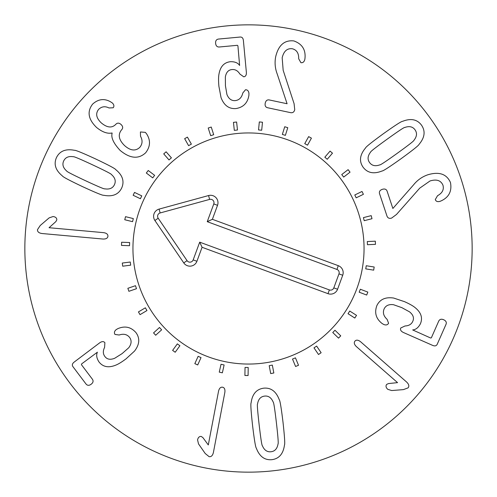 <?xml version="1.0" encoding="UTF-8"?>
<svg xmlns="http://www.w3.org/2000/svg" width="497" height="497" viewBox="0 0 497 497"><rect width="100%" height="100%" fill="white"/><g stroke="black" fill="none" stroke-linecap="round" stroke-linejoin="round"><path stroke-width="0.75" d="M122.299 263.043L130.27 262.025L130.674 265.174L122.703 266.193L122.299 263.043M127.859 288.31L135.464 285.694L136.495 288.695L128.891 291.31L127.859 288.31M138.427 311.917L145.341 307.817L146.957 310.55L140.042 314.651L138.427 311.917M153.554 332.903L159.494 327.486L161.631 329.834L155.691 335.245L153.554 332.903M172.614 350.385L177.336 343.881L179.908 345.744L175.186 352.249L172.614 350.385M194.83 363.642L198.135 356.312L201.024 357.623L197.719 364.947L194.83 363.642M219.264 372.129L221.016 364.282L224.116 364.972L222.364 372.818L219.264 372.129M244.909 375.483L245.04 367.451L248.214 367.5L248.084 375.539L244.909 375.483M270.71 373.582L269.206 365.686L272.325 365.09L273.828 372.986L270.71 373.582M295.585 366.488L292.509 359.064L295.448 357.846L298.517 365.276L295.585 366.488M318.509 354.504L313.992 347.857L316.62 346.074L321.137 352.721L318.509 354.504M338.532 338.128L332.76 332.53L334.972 330.25L340.743 335.848L338.532 338.128M354.815 318.037L348.037 313.719L349.739 311.041L356.523 315.353L354.815 318.037M366.699 295.056L359.182 292.205L360.313 289.235L367.823 292.087L366.699 295.056M373.676 270.151L365.742 268.877L366.246 265.746L374.179 267.013L373.676 270.151M375.471 244.344L367.438 244.71L367.295 241.536L375.328 241.175L375.471 244.344M371.998 218.711L364.208 220.693L363.425 217.618L371.209 215.636L371.998 218.711M363.4 194.315L356.175 197.831L354.783 194.979L362.009 191.463L363.4 194.315M350.043 172.161L343.682 177.075L341.737 174.559L348.105 169.651L350.043 172.161M332.474 153.175L327.237 159.276L324.827 157.207L330.07 151.107L332.474 153.175M311.426 138.141L307.531 145.174L304.754 143.639L308.649 136.607L311.426 138.141M287.769 127.686L285.377 135.358L282.346 134.414L284.738 126.741L287.769 127.686M262.484 122.237L261.695 130.233L258.539 129.922L259.322 121.927L262.484 122.237M236.615 122.02L237.467 130.015L234.311 130.351L233.46 122.355L236.615 122.02M211.244 127.052L213.698 134.706L210.672 135.675L208.218 128.021L211.244 127.052M187.412 137.116L191.37 144.111L188.605 145.677L184.648 138.675L187.412 137.116M166.116 151.796L171.409 157.847L169.017 159.941L163.724 153.884L166.116 151.796M148.236 170.49L154.642 175.342L152.722 177.876L146.317 173.018L148.236 170.49M134.513 192.414L141.769 195.874L140.403 198.738L133.146 195.278L134.513 192.414M125.517 216.667L133.32 218.581L132.562 221.668L124.759 219.749L125.517 216.667M121.616 242.238L129.649 242.536L129.531 245.704L121.498 245.412L121.616 242.238M397.395 153.2C408.646 145.081 414.169 140.763 413.976 140.26C416.946 136.482 417.287 132.985 415.001 129.773C412.721 126.642 409.311 125.878 404.769 127.48C404.353 127.139 398.513 131.015 387.244 139.11C375.937 147.274 370.395 151.597 370.613 152.088C367.656 155.884 367.295 159.363 369.544 162.519C371.868 165.706 375.291 166.489 379.814 164.867C380.205 165.228 386.07 161.339 397.395 153.2M401.265 158.574C389.468 166.973 383.069 171.111 382.063 170.993C373.794 174.279 367.469 173.012 363.071 167.178C358.977 161.221 359.785 154.834 365.512 148.019C365.717 147.025 371.669 142.26 383.373 133.736C395.109 125.374 401.495 121.249 402.527 121.355C410.802 118.087 417.12 119.336 421.475 125.114C425.612 131.127 424.811 137.532 419.077 144.329C418.847 145.341 412.908 150.088 401.265 158.574M396.488 214.468L391.636 218.071C389.443 218.755 387.915 218.171 387.064 216.313L379.503 193.55C379.012 191.575 379.944 190.171 382.305 189.338C384.69 188.593 386.281 189.158 387.07 191.034L392.866 208.479L413.467 184.971C417.362 180.113 422.164 176.715 427.88 174.77C439.131 171.409 446.66 173.987 450.462 182.505C452.059 190.978 449.071 197.054 441.491 200.726L440.056 201.347C437.602 202.037 436.012 201.453 435.273 199.589L437.54 195.7C442.336 193.06 444.144 189.568 442.957 185.213C440.882 180.392 436.565 178.982 430.011 180.97L419.723 188.158L396.488 214.468M383.752 324.485L382.168 323.559C376.055 318.819 374.272 312.886 376.801 305.754C379.751 299.399 385.368 296.833 393.649 298.045L404.533 301.667C409.366 303.829 412.858 305.785 415.014 307.55C421.121 312.458 422.91 317.881 420.394 323.814C418.35 327.66 415.772 329.704 412.665 329.933L430.607 337.997L431.353 337.811L438.745 321.056C439.739 319.198 441.379 318.77 443.678 319.757C445.958 320.789 446.741 322.292 446.045 324.274L437.198 344.303C436.372 345.955 434.838 346.316 432.595 345.372L403.533 332.549C400.949 331.331 400.017 329.815 400.744 327.995L405.036 325.97C408.882 325.796 411.448 324.274 412.74 321.397C414.318 318.055 413.255 314.874 409.559 311.868L401.887 307.668L393.512 304.711C388.847 304.127 385.709 305.549 384.1 308.972C382.603 312.7 383.597 316.142 387.076 319.298L388.592 323.224C387.629 324.963 386.014 325.38 383.752 324.485M397.557 382.634L356.318 346.533C354.199 344.44 353.765 342.619 355.001 341.066C356.33 339.687 358.175 339.898 360.549 341.706L406.614 382.031C408.938 384.274 409.416 386.225 408.056 387.877L403.384 389.623L391.711 390.543L387.753 389.319C385.914 387.592 385.548 385.958 386.66 384.411L388.474 383.572L397.557 382.634M49.054 227.713L103.637 232.652C106.582 233.099 108.011 234.311 107.924 236.299C107.663 238.193 106.041 239.113 103.059 239.045L42.083 233.528C38.89 233.081 37.356 231.788 37.48 229.651L40.232 225.495L49.128 217.885L53.049 216.543C55.558 216.86 56.813 217.966 56.82 219.867L55.85 221.612L49.054 227.713M116.242 329.586L117.826 328.654C124.94 325.628 130.991 326.958 135.985 332.642C140.098 338.32 139.607 344.471 134.507 351.112L126.039 358.853C121.802 362.021 118.385 364.115 115.801 365.133C108.539 368.072 102.929 366.997 98.978 361.909C96.611 358.25 96.083 355.007 97.4 352.187L81.614 363.916L81.415 364.661L92.442 379.286C93.579 381.05 93.156 382.696 91.175 384.218C89.162 385.709 87.466 385.66 86.074 384.082L72.891 366.606C71.854 365.078 72.289 363.562 74.202 362.058L99.562 342.93C101.885 341.265 103.668 341.19 104.898 342.719L104.575 347.446C102.854 350.888 102.935 353.876 104.817 356.405C106.967 359.412 110.259 360.033 114.689 358.275L122.094 353.615L128.754 347.745C131.537 343.955 131.829 340.52 129.618 337.444C127.095 334.326 123.61 333.512 119.15 335.015L114.987 334.431C113.937 332.741 114.36 331.126 116.242 329.586M208.299 444.952L218.556 391.114C219.289 388.225 220.637 386.927 222.6 387.206C224.464 387.654 225.216 389.356 224.861 392.319L213.406 452.463C212.648 455.594 211.213 456.998 209.1 456.662L205.224 453.519L198.527 443.92L197.57 439.882C198.135 437.422 199.359 436.279 201.254 436.459L202.894 437.596L208.299 444.952M259.173 424.96C260.782 438.739 261.857 445.666 262.397 445.741C264.249 450.176 267.131 452.177 271.051 451.748C274.897 451.282 277.227 448.673 278.034 443.933C278.537 443.734 278.003 436.745 276.425 422.959C274.804 409.112 273.729 402.16 273.195 402.11C271.319 397.681 268.455 395.674 264.603 396.097C260.689 396.575 258.341 399.184 257.552 403.924C257.042 404.092 257.583 411.106 259.173 424.96M252.594 425.724C251.004 411.33 250.507 403.719 251.109 402.899C252.265 394.078 256.458 389.17 263.69 388.176C270.89 387.498 276.071 391.325 279.233 399.644C280.004 400.302 281.259 407.826 283.004 422.202C284.582 436.521 285.073 444.107 284.483 444.958C283.302 453.773 279.134 458.681 271.965 459.669C264.696 460.352 259.496 456.532 256.353 448.213C255.582 447.524 254.327 440.025 252.594 425.724M294.081 103.649L294.733 109.663C294.212 111.9 292.938 112.918 290.907 112.713L267.442 107.706C265.491 107.135 264.758 105.619 265.236 103.159C265.802 100.723 267.088 99.642 269.107 99.909L287.086 103.743L277.245 74.078C275.027 68.257 274.53 62.392 275.742 56.478C278.544 45.078 284.582 39.89 293.851 40.928C301.965 43.835 305.692 49.495 305.021 57.888L304.829 59.435C304.183 61.901 302.872 62.982 300.89 62.672L298.685 58.752C298.84 53.278 296.74 49.949 292.385 48.768C287.179 48.116 283.775 51.123 282.172 57.782L283.166 70.294L294.081 103.649M248.947 93.368L248.916 95.2C247.755 102.842 243.443 107.296 235.982 108.563C228.993 109.079 224.017 105.426 221.041 97.605L218.904 86.335C218.431 81.061 218.444 77.06 218.935 74.32C220.246 66.592 224.104 62.386 230.509 61.696C234.87 61.609 237.908 62.858 239.616 65.461L237.92 45.867L237.392 45.308L219.158 47.01C217.059 47.053 215.878 45.823 215.623 43.338C215.412 40.847 216.344 39.425 218.419 39.07L240.219 37.033C242.064 36.952 243.126 38.12 243.393 40.537L246.357 72.158C246.555 75.016 245.68 76.569 243.735 76.818L239.883 74.053C237.852 70.785 235.274 69.282 232.13 69.555C228.44 69.81 226.185 72.282 225.358 76.979L225.427 85.726L226.924 94.473C228.695 98.835 231.465 100.885 235.236 100.624C239.219 100.114 241.741 97.567 242.803 92.989L245.487 89.752C247.481 89.746 248.63 90.951 248.947 93.368M145.366 132.37L146.578 133.842C150.74 140.278 150.429 146.59 145.652 152.778C138.514 159.407 129.997 158.605 120.094 150.374C113.502 143.266 110.856 137.52 112.154 133.121L112.005 132.985C107.458 133.954 102.307 132.109 96.548 127.449C88.186 119.311 86.882 111.521 92.647 104.09C98.307 99.009 104.283 98.251 110.576 101.817L112.403 103.022C114.074 104.737 114.335 106.321 113.186 107.774L108.986 107.961C105.165 106.023 101.742 106.464 98.71 109.278C95.343 113.49 96.194 118.031 101.276 122.889C107.072 127.735 111.875 128.257 115.695 124.449L116.012 124.101C117.497 122.716 119.181 122.846 121.057 124.498C122.871 126.219 123.15 127.884 121.895 129.487L121.529 129.885C117.739 134.631 118.752 139.862 124.573 145.584C130.413 150.746 135.476 151.349 139.769 147.398C142.521 144.018 142.769 140.309 140.514 136.265L140.421 131.966L145.366 132.37M92.728 164.911C80.154 159.046 73.693 156.325 73.351 156.741C68.605 155.983 65.387 157.387 63.691 160.953C62.069 164.47 63.063 167.818 66.679 170.999C66.579 171.533 72.811 174.745 85.366 180.641C98.008 186.537 104.488 189.27 104.811 188.841C109.564 189.574 112.776 188.195 114.434 184.691C116.087 181.113 115.099 177.74 111.483 174.584C111.608 174.062 105.352 170.838 92.728 164.911M95.536 158.91C108.619 165.122 115.354 168.694 115.739 169.632C122.635 175.248 124.61 181.393 121.659 188.071C118.454 194.557 112.477 196.955 103.736 195.278C102.767 195.588 95.71 192.706 82.564 186.642C69.543 180.467 62.833 176.901 62.423 175.95C55.534 170.316 53.552 164.19 56.472 157.574C59.708 151.026 65.691 148.603 74.42 150.299C75.414 150.007 82.452 152.877 95.536 158.91M472.15 248.5A223.65 223.65 0 0 1 136.675 442.187A223.65 223.65 0 0 1 136.675 54.813A223.65 223.65 0 0 1 472.15 248.5M132.947 248.5A115.552 115.552 0 0 1 306.276 148.429A115.552 115.552 0 0 1 306.276 348.571A115.552 115.552 0 0 1 132.947 248.5M336.923 269.43L207.249 221.674L213.785 203.938A3.46 3.46 0 0 0 209.622 199.403L160.14 212.958A3.46 3.46 0 0 0 158.195 218.239L187.065 260.652A3.46 3.46 0 0 0 193.171 259.9L199.707 242.163L329.374 289.919A3.46 3.46 0 0 0 333.816 287.869L338.973 273.872A3.46 3.46 0 0 0 336.923 269.43L338.302 265.684A7.455 7.455 0 0 1 342.719 275.257L337.569 289.248A7.455 7.455 0 0 1 327.995 293.665L202.074 247.289L196.918 261.279A7.455 7.455 0 0 1 183.76 262.901L154.89 220.488A7.455 7.455 0 0 1 159.083 209.107L208.566 195.551A7.455 7.455 0 0 1 217.531 205.317L212.381 219.307L338.302 265.684M212.381 219.307L207.249 221.674M202.074 247.289L199.707 242.163M208.566 356.933A115.552 115.552 0 0 1 174.565 159.699A115.552 115.552 0 0 1 362.375 228.868A115.552 115.552 0 0 1 208.566 356.933M217.531 205.317L213.785 203.938M208.566 195.551L209.622 199.403M159.083 209.107L160.14 212.958M154.89 220.488L158.195 218.239M183.76 262.901L187.065 260.652M196.918 261.279L193.171 259.9M327.995 293.665L329.374 289.919M337.569 289.248L333.816 287.869M342.719 275.257L338.973 273.872"/></g></svg>
